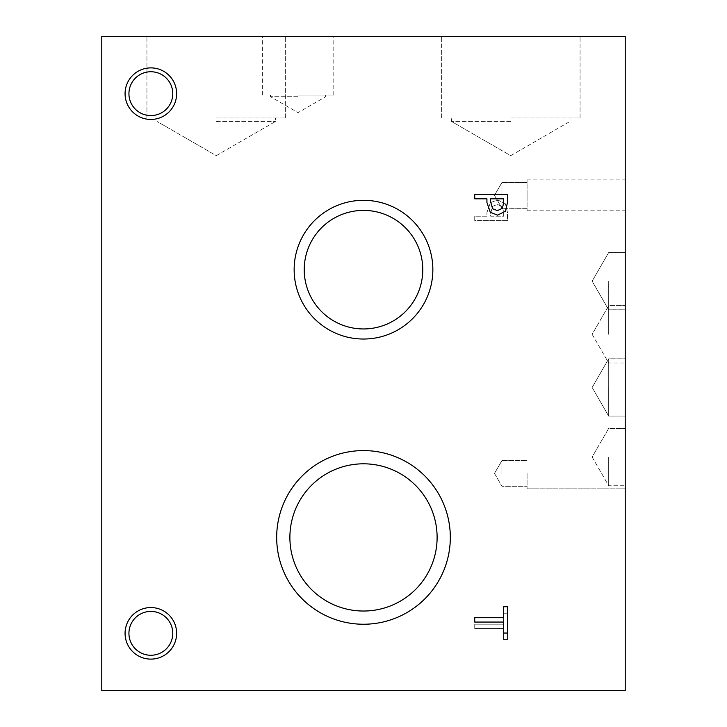 <?xml version="1.0" encoding="UTF-8"?>
<svg xmlns="http://www.w3.org/2000/svg" width="727" height="727" viewBox="0 0 727 727"><rect width="100%" height="100%" fill="white"/><g stroke="black" fill="none" stroke-linecap="round" stroke-linejoin="round"><path stroke-width="0.55" stroke-dasharray="3.63 2.73" d="M474.731 622.067L474.731 617.714L503.575 617.714L503.575 606.745L507.446 606.745L507.446 633.044L503.575 633.044L503.575 622.067L474.731 622.067M502.439 208.258L503.684 202.424L503.684 198.816L490.634 198.816L490.634 201.788L492.597 208.758L497.45 210.621L502.439 208.258M505.401 211.257L497.586 215.147L490.316 212.284L486.926 202.506L486.926 198.816L474.731 198.816L474.731 194.472L507.446 194.472L507.446 202.688L505.401 211.257M474.731 624.184L474.731 628.537L503.575 628.537L503.575 639.515L507.446 639.515L507.446 613.215L503.575 613.215L503.575 624.184L474.731 624.184L474.731 628.537L503.575 628.537L503.575 639.515L507.446 639.515L507.446 613.215L503.575 613.215L503.575 624.184L474.731 624.184M502.439 206.777L503.684 212.602L503.684 216.21L490.634 216.21L490.634 213.238L492.597 206.268L497.45 204.414L502.439 206.777L503.684 212.602L503.684 216.21L490.634 216.21L490.634 213.238L492.597 206.268L497.45 204.414L502.439 206.777M505.401 203.778L497.586 199.88L490.316 202.742L486.926 212.529L486.926 216.21L474.731 216.21L474.731 220.563L507.446 220.563L507.446 212.339L505.401 203.778L497.586 199.88L490.316 202.742L486.926 212.529L486.926 216.21L474.731 216.21L474.731 220.563L507.446 220.563L507.446 212.339L505.401 203.778M101.78 690.65L101.78 36.35L625.22 36.35L625.22 690.65L101.78 690.65M150.852 659.116A25.781 25.781 0 0 0 176.634 633.335A25.781 25.781 0 0 0 150.852 607.554A25.781 25.781 0 0 0 125.071 633.335A25.781 25.781 0 0 0 150.852 659.116A25.781 25.781 0 0 0 176.634 633.335A25.781 25.781 0 0 0 150.852 607.554A25.781 25.781 0 0 0 125.071 633.335A25.781 25.781 0 0 0 150.852 659.116A25.781 25.781 0 0 1 125.071 633.335A25.781 25.781 0 0 1 150.852 607.554A25.781 25.781 0 0 1 176.634 633.335A25.781 25.781 0 0 1 150.852 659.116M150.852 119.446A25.781 25.781 0 0 0 176.634 93.665A25.781 25.781 0 0 0 150.852 67.884A25.781 25.781 0 0 0 125.071 93.665A25.781 25.781 0 0 0 150.852 119.446A25.781 25.781 0 0 0 176.634 93.665A25.781 25.781 0 0 0 150.852 67.884A25.781 25.781 0 0 0 125.071 93.665A25.781 25.781 0 0 0 150.852 119.446A25.781 25.781 0 0 1 125.071 93.665A25.781 25.781 0 0 1 150.852 67.884A25.781 25.781 0 0 1 176.634 93.665A25.781 25.781 0 0 1 150.852 119.446M363.5 339.027A69.356 69.356 0 0 0 432.856 269.672A69.356 69.356 0 0 0 363.5 200.316A69.356 69.356 0 0 0 294.144 269.672A69.356 69.356 0 0 0 363.5 339.027A69.356 69.356 0 0 0 432.856 269.672A69.356 69.356 0 0 0 363.5 200.316A69.356 69.356 0 0 0 294.144 269.672A69.356 69.356 0 0 0 363.5 339.027A69.356 69.356 0 0 1 294.144 269.672A69.356 69.356 0 0 1 363.5 200.316A69.356 69.356 0 0 1 432.856 269.672A69.356 69.356 0 0 1 363.5 339.027M363.5 624.239A86.822 86.822 0 0 0 450.322 537.417A86.822 86.822 0 0 0 363.5 450.586A86.822 86.822 0 0 0 276.678 537.417A86.822 86.822 0 0 0 363.5 624.239A86.822 86.822 0 0 0 450.322 537.417A86.822 86.822 0 0 0 363.5 450.586A86.822 86.822 0 0 0 276.678 537.417A86.822 86.822 0 0 0 363.5 624.239A86.822 86.822 0 0 1 276.678 537.417A86.822 86.822 0 0 1 363.5 450.586A86.822 86.822 0 0 1 450.322 537.417A86.822 86.822 0 0 1 363.5 624.239M340.372 36.35L356.43 36.35L340.372 36.559M346.361 36.35L331.049 36.559L346.361 36.559M335.556 36.35L353.049 36.35L335.556 36.559M355.021 36.35L330.521 36.35L355.021 36.559M352.768 36.35L353.549 36.35L352.786 36.559M333.039 36.35L355.912 36.35L333.039 36.559M331.049 36.35L355.912 36.35L331.049 36.35M345.852 36.35L357.021 36.35L345.852 36.559M349.305 36.35L352.749 36.559L349.305 36.35M350.932 36.35L357.021 36.559L350.932 36.35M347.651 36.35L341.563 36.559L347.651 36.35M355.912 36.35L346.161 36.35L355.912 36.35M385.81 36.35L378.076 36.559L385.81 36.35M392.416 36.35L367.553 36.35L392.398 36.559M242.454 36.35L275.169 36.559L242.454 36.35M555.074 36.35L536.889 36.559L555.074 36.35M298.07 36.35L262.347 36.35L298.07 36.35M216.282 36.35L146.927 36.35L216.282 36.35M510.717 36.35L580.073 36.35L510.717 36.35M364.454 36.35L397.433 36.35L364.454 36.559M364.136 36.35L396.851 36.559L364.136 36.35M387.446 36.35L393.525 36.559L387.446 36.35M384.156 36.35L378.076 36.559L384.156 36.35M367.553 36.35L388.99 36.559L367.553 36.35M389.036 36.35L377.331 36.559L389.036 36.35M372.07 36.35L389.563 36.35L372.07 36.559M270.717 36.35L255.313 36.559L270.717 36.35M565.043 36.35L556.319 36.559L565.043 36.35M551.838 36.35L540.597 36.559L551.838 36.35M363.5 463.808A73.609 73.609 0 0 0 289.891 537.417A73.609 73.609 0 0 0 363.5 611.025A73.609 73.609 0 0 0 437.109 537.417A73.609 73.609 0 0 0 363.5 463.808A73.609 73.609 0 0 1 437.109 537.417A73.609 73.609 0 0 1 363.5 611.025A73.609 73.609 0 0 1 289.891 537.417A73.609 73.609 0 0 1 363.5 463.808A73.609 73.609 0 0 1 427.249 574.221A73.609 73.609 0 0 1 299.751 574.221A73.609 73.609 0 0 1 363.5 463.808M363.5 210.394A59.278 59.278 0 0 0 304.222 269.672A59.278 59.278 0 0 0 363.5 328.949A59.278 59.278 0 0 0 422.778 269.672A59.278 59.278 0 0 0 363.5 210.394A59.278 59.278 0 0 1 422.778 269.672A59.278 59.278 0 0 1 363.5 328.949A59.278 59.278 0 0 1 304.222 269.672A59.278 59.278 0 0 1 363.5 210.394A59.278 59.278 0 0 1 414.835 299.315A59.278 59.278 0 0 1 312.165 299.315A59.278 59.278 0 0 1 363.5 210.394M150.852 71.746A21.919 21.919 0 0 0 128.933 93.665A21.919 21.919 0 0 0 150.852 115.584A21.919 21.919 0 0 0 172.772 93.665A21.919 21.919 0 0 0 150.852 71.746A21.919 21.919 0 0 1 172.772 93.665A21.919 21.919 0 0 1 150.852 115.584A21.919 21.919 0 0 1 128.933 93.665A21.919 21.919 0 0 1 150.852 71.746A21.919 21.919 0 0 1 169.836 104.624A21.919 21.919 0 0 1 131.869 104.624A21.919 21.919 0 0 1 150.852 71.746M150.852 611.416A21.919 21.919 0 0 0 128.933 633.335A21.919 21.919 0 0 0 150.852 655.254A21.919 21.919 0 0 0 172.772 633.335A21.919 21.919 0 0 0 150.852 611.416A21.919 21.919 0 0 1 172.772 633.335A21.919 21.919 0 0 1 150.852 655.254A21.919 21.919 0 0 1 128.933 633.335A21.919 21.919 0 0 1 150.852 611.416A21.919 21.919 0 0 1 169.836 644.295A21.919 21.919 0 0 1 131.869 644.295A21.919 21.919 0 0 1 150.852 611.416M216.282 121.427L275.56 121.427L216.282 121.427M216.282 118.01L285.638 118.01L216.282 118.01M510.717 121.427L451.44 121.427L510.717 121.427M510.717 118.01L580.073 118.01L510.717 118.01M298.07 96.7L270.462 96.7L298.07 96.7M298.07 95.11L333.793 95.11L298.07 95.11M501.93 473.422L501.93 460.536L501.948 473.422M527.075 473.422L527.075 488.862L527.075 473.422M625.22 473.422L625.22 488.862L625.22 473.422M608.69 387.473L608.69 358.847L608.69 387.473M625.22 387.473L625.22 416.098L625.22 387.473M608.69 281.167L608.672 309.847L608.672 281.185M608.672 387.446L608.672 416.108L608.672 387.446M625.22 387.446L625.22 416.108L625.22 387.446M608.672 334.32L608.672 305.658L608.672 334.32M625.22 334.32L625.22 305.658L625.22 334.32M608.672 457.065L608.672 485.727L608.672 457.065M625.22 457.065L625.22 485.727L625.22 457.065M501.948 195.345L501.948 182.459L501.948 195.345M527.075 195.345L527.075 179.905L527.075 195.345M625.22 195.345L625.22 179.905L625.22 195.345M501.948 195.409L501.948 208.304L501.948 195.409M527.075 195.409L527.075 210.848L527.075 195.409M625.22 195.409L625.22 210.848L625.22 195.409M216.282 155.651L275.56 121.427L275.56 118.01L275.56 121.427L216.282 155.651L157.005 121.427L157.005 118.01L157.005 121.427L216.282 155.651M285.638 118.01L285.638 36.35L285.638 118.01M146.927 118.01L146.927 36.35L146.927 118.01M510.717 155.651L569.995 121.427L569.995 118.01L569.995 121.427L510.717 155.651L451.44 121.427L451.44 118.01L451.44 121.427L510.717 155.651M580.073 118.01L580.073 36.35L580.073 118.01M441.362 118.01L441.362 36.35L441.362 118.01M270.462 95.11L270.462 96.7L298.07 112.64L325.678 96.7L325.678 95.11M333.793 95.11L333.793 36.35M262.347 95.11L262.347 36.35M494.487 473.422L501.93 486.308L527.075 486.308L501.948 486.308L527.075 486.308L501.948 486.308L494.505 473.422L501.93 460.536L527.075 460.536L501.948 460.536L527.075 460.536L501.948 460.536L494.505 473.422L501.948 486.308L494.505 473.422L501.948 460.536L494.505 473.422M527.075 488.862L625.22 488.862L527.075 488.862M527.075 457.983L625.22 457.983L527.075 457.983M625.22 358.847L608.69 358.847L592.169 387.473L608.69 416.098L625.22 416.098L608.672 416.108L592.132 387.446L608.672 358.793L625.22 358.793M625.22 309.847L608.672 309.847L592.132 281.185L608.672 252.533L592.169 281.167L608.69 309.793L625.22 309.793M608.69 252.542L625.22 252.542L608.672 252.533M592.132 334.32L608.672 362.973L625.22 362.973L608.672 362.973L592.132 334.32L608.672 305.658L625.22 305.658L608.672 305.658L592.132 334.32M592.132 457.065L608.672 485.727L625.22 485.727L608.672 485.727L592.132 457.065L608.672 428.403L625.22 428.403L608.672 428.403L592.132 457.065M527.075 182.459L501.948 182.459L527.075 182.459L501.948 182.459L494.505 195.345L501.948 208.231L494.505 195.345L501.948 182.459L494.505 195.345L501.948 208.231L527.075 208.231M527.075 210.785L625.22 210.785M527.075 179.905L625.22 179.905M527.075 182.522L501.948 182.522L494.505 195.409L501.948 208.304L527.075 208.304M527.075 210.848L625.22 210.848M527.075 179.969L625.22 179.969"/><path stroke-width="1.09" d="M474.731 622.067L474.731 617.714L503.575 617.714L503.575 606.745L507.446 606.745L507.446 633.044L503.575 633.044L503.575 622.067L474.731 622.067M502.439 208.258L503.684 202.424L503.684 198.816L490.634 198.816L490.634 201.788L492.597 208.758L497.45 210.621L502.439 208.258M505.401 211.257L497.586 215.147L490.316 212.284L486.926 202.506L486.926 198.816L474.731 198.816L474.731 194.472L507.446 194.472L507.446 202.688L505.401 211.257M101.78 36.35L101.78 690.65L625.22 690.65L625.22 36.35L101.78 36.35M150.852 659.116A25.781 25.781 0 0 1 125.071 633.335A25.781 25.781 0 0 1 150.852 607.554A25.781 25.781 0 0 1 176.634 633.335A25.781 25.781 0 0 1 150.852 659.116M150.852 119.446A25.781 25.781 0 0 1 125.071 93.665A25.781 25.781 0 0 1 150.852 67.884A25.781 25.781 0 0 1 176.634 93.665A25.781 25.781 0 0 1 150.852 119.446M363.5 339.027A69.356 69.356 0 0 1 294.144 269.672A69.356 69.356 0 0 1 363.5 200.316A69.356 69.356 0 0 1 432.856 269.672A69.356 69.356 0 0 1 363.5 339.027M363.5 624.239A86.822 86.822 0 0 1 276.678 537.417A86.822 86.822 0 0 1 363.5 450.586A86.822 86.822 0 0 1 450.322 537.417A86.822 86.822 0 0 1 363.5 624.239M363.5 463.808A73.609 73.609 0 0 0 299.751 574.221A73.609 73.609 0 0 0 427.249 574.221A73.609 73.609 0 0 0 363.5 463.808M363.5 210.394A59.278 59.278 0 0 0 312.165 299.315A59.278 59.278 0 0 0 414.835 299.315A59.278 59.278 0 0 0 363.5 210.394M150.852 71.746A21.919 21.919 0 0 0 131.869 104.624A21.919 21.919 0 0 0 169.836 104.624A21.919 21.919 0 0 0 150.852 71.746M150.852 611.416A21.919 21.919 0 0 0 131.869 644.295A21.919 21.919 0 0 0 169.836 644.295A21.919 21.919 0 0 0 150.852 611.416"/></g></svg>

